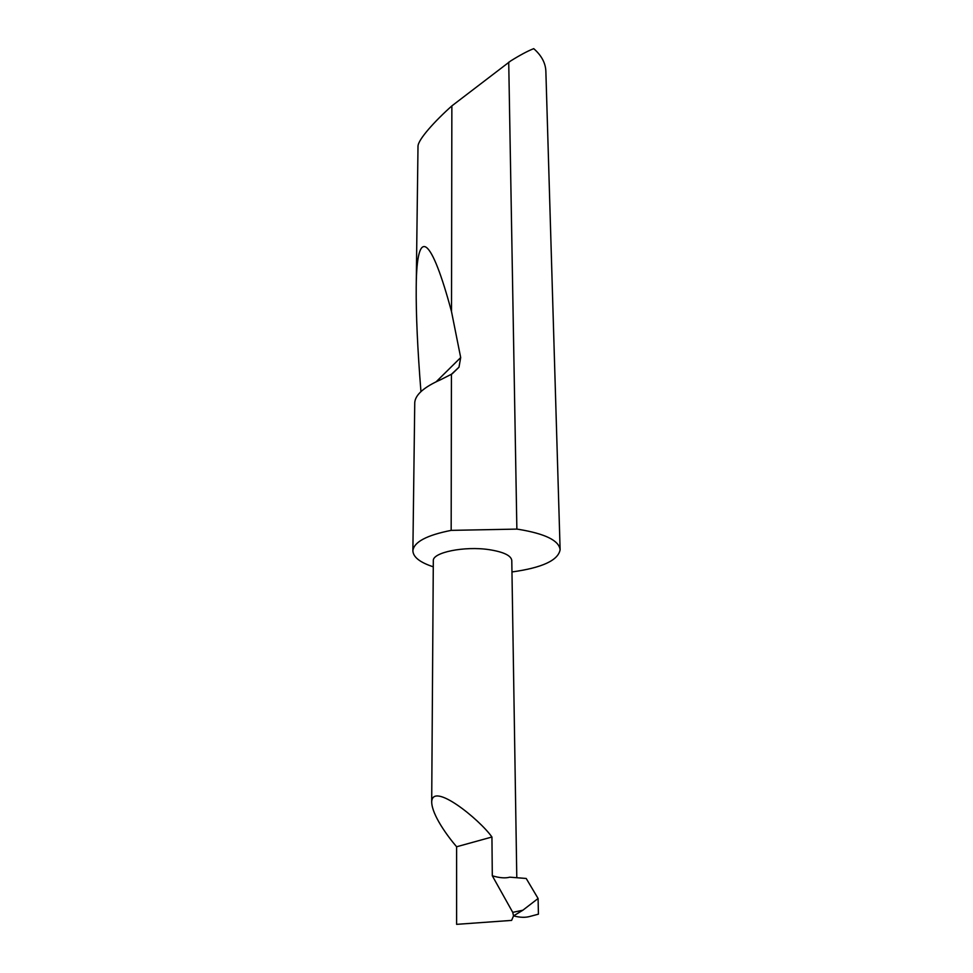 <?xml version="1.0" encoding="UTF-8"?>
<svg xmlns="http://www.w3.org/2000/svg" width="973" height="973" viewBox="0 0 973 973"><rect width="100%" height="100%" fill="white"/><g stroke="black" fill="none" stroke-linecap="round" stroke-linejoin="round"><path stroke-width="1.46" d="M491.937 837.011C479.47 819.339 432.109 781.027 431.696 802.129C432.012 814.839 447.142 835.746 456.617 846.765L491.937 837.011L492.302 875.785L512.735 912.346L522.842 910.229L513.549 915.873L512.735 912.346M431.696 802.129L433.313 560.789C432.292 552.469 464.486 545.853 489.249 549.672C503.661 551.959 511.166 555.571 511.786 560.497L516.797 877.731M511.968 571.954C542.107 567.794 558.161 560.387 560.12 549.745L545.865 71.443C545.61 63.123 541.56 55.534 533.727 48.65C527.743 50.985 520.032 55.096 510.618 60.983L451.861 105.899C435.223 120.713 417.928 139.601 418.001 146.351L416.213 287.047C416.687 223.121 431.659 237.534 451.521 311.664L460.691 357.565L458.988 367.198L451.423 374.264L451.168 530.37C426.624 535.235 413.866 542.046 412.88 550.779C413.148 557.091 419.947 562.443 433.277 566.809M451.423 374.264L440.72 379.677C424.058 387.072 415.41 394.673 414.753 402.506L412.88 550.779M420.944 391.584C417.539 348.942 415.97 314.097 416.213 287.047M451.861 105.899L451.521 311.664M560.12 549.745C559.061 540.611 545.379 533.836 519.096 529.421L516.87 529.105L508.721 62.187M492.302 875.785C499.55 877.95 505.376 878.412 509.767 877.172L526.211 878.473L538.093 898.493L538.422 914.17L529.92 916.444C525.298 917.746 519.85 917.563 513.549 915.873L511.616 920.397L456.617 924.35L456.617 846.765M538.093 898.493L522.842 910.229M451.168 530.37L516.87 529.105M460.691 357.565L436.196 381.732M458.988 367.198L452.177 373.839"/></g></svg>
